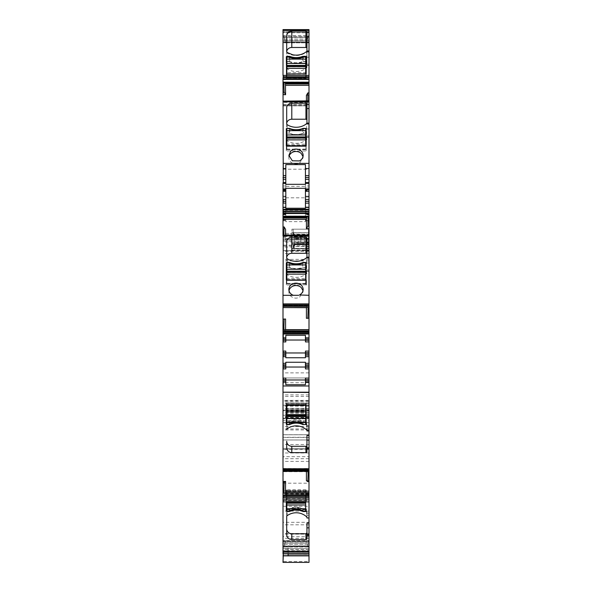 <?xml version="1.0" encoding="UTF-8"?>
<svg xmlns="http://www.w3.org/2000/svg" width="592" height="592" viewBox="0 0 592 592"><rect width="100%" height="100%" fill="white"/><g stroke="black" fill="none" stroke-linecap="round" stroke-linejoin="round"><path stroke-width="0.44" stroke-dasharray="2.96 2.22" d="M306.19 424.116L306.19 403.174L286.572 402.923L286.321 405.113L286.321 403.174M289.125 422.673L286.831 422.673L286.831 424.368L286.831 422.525L289.125 422.525L289.125 424.368L289.125 422.673A1.783 1.754 180 0 0 289.843 422.525L289.843 424.035M286.831 422.525L286.831 410.323L305.679 410.323L305.679 424.368L305.679 422.673L303.385 422.673A1.783 1.754 180 0 1 302.667 422.525A15.792 15.503 180 0 0 289.843 422.525M306.19 403.174L306.19 405.113M286.321 424.116L286.321 422.177M306.952 451.629L306.952 435.431M286.698 447.626L286.698 441.277M286.698 423.258L286.698 429.607L286.698 423.258A1.021 0.999 0 0 1 287.113 422.451A15.281 15.007 180 0 1 306.634 423.569A1.021 0.999 0 0 1 306.952 424.294L306.952 430.946M306.952 430.643L306.952 424.294M306.952 425.715L308.994 425.715L308.994 430.946M308.994 425.715L308.994 427.735L306.952 427.735M308.994 430.969L308.994 427.735M308.994 481.622L308.994 480.6L308.994 481.622M308.994 493.166L308.994 494.549L308.994 493.166L285.448 493.166L284.93 494.52L308.994 494.52M308.994 501.89L308.994 448.396L308.994 501.89L283.006 501.89L283.006 500.366L308.994 500.366M308.994 517.97L308.994 513.138L308.994 517.963L306.952 517.97L306.952 511.799A1.021 0.999 0 0 0 306.634 511.066C300.403 506.108 293.898 505.738 287.113 509.956A1.021 0.999 0 0 0 286.698 510.763L286.698 516.513L286.698 510.763M288.104 555.659L288.104 546.705L288.104 550.752L283.265 550.752L283.265 553.86L283.265 552.839L283.265 553.86L308.994 553.86L308.994 546.742L283.265 546.705L283.006 553.86L283.006 546.705L308.994 546.742M308.994 547.193L308.994 540.614L283.265 540.614L285.588 540.614L283.827 547.193L284.175 545.891L308.994 545.891L308.994 551.056L308.994 547.193L308.173 547.193L306.412 540.614L308.173 547.193M308.994 541.132L308.994 540.614L285.588 540.614L285.448 541.132L308.994 541.132L308.994 545.891M308.994 553.86L283.265 553.86L308.994 553.86L308.994 546.705L288.104 546.705M283.265 562.4L283.265 561.475L283.006 562.4L308.994 562.4L308.994 405.194L308.994 406.134L283.265 406.134L283.265 405.194L283.265 413.238L308.994 413.238M308.994 243.682L291.923 243.682L291.923 244.622L308.994 244.622L308.994 229.178L308.994 406.134M308.994 244.548L291.923 244.548L308.994 244.622L308.994 243.023L308.994 250.179L308.994 29.6L308.994 32.405L308.994 29.6L283.006 29.6L283.006 75.406M308.994 36.267L308.994 42.846L285.588 42.846L283.827 36.267L283.265 36.267L283.265 37.496L284.153 37.496L283.265 37.496L283.265 42.846L285.588 42.846L284.175 37.57L308.994 37.57L308.994 32.405L308.994 36.267L308.173 36.267L306.412 42.846L308.173 36.267M284.981 40.582L308.994 40.582L308.994 42.846L283.006 42.846L283.006 30.621L283.006 42.846L283.265 42.328L306.552 42.328M308.994 40.582L308.994 37.57M286.698 35.572L286.698 51.83A5.091 4.499 0 0 0 286.698 51.978L286.698 68.184L286.698 51.8L287.113 52.525L292.818 54.827C297.177 55.633 301.217 54.938 304.917 52.747L306.242 51.859L308.994 51.859L308.994 75.428L283.006 75.428L283.006 30.074L308.994 30.029L308.994 32.412L306.952 32.412L306.952 31.968M308.994 51.038L308.994 65.505L308.994 51.038M308.994 51.859L308.994 75.428M285.322 83.324L284.981 82.266L308.994 82.266L308.994 82.68L308.994 81.977L284.722 81.977M308.994 92.922L308.994 95.43L308.994 92.922M308.994 101.313L308.994 101.913L308.994 101.402L283.006 101.402L283.006 101.794L308.106 101.839L307.847 100.862M308.994 123.136L308.994 137.255L308.994 123.136M308.994 182.758L305.428 182.758L305.428 190.913L308.994 190.913L308.994 182.58L308.994 185.977L305.428 185.977L305.428 188.049L305.428 164.598M308.994 190.913L308.994 185.977M285.81 188.308L285.81 210.227L305.428 210.227L305.428 211.884L308.994 211.884L308.994 207.23L308.994 207.674L305.428 207.674L305.428 221.645L285.81 221.645L285.81 207.674L283.006 207.674L283.006 207.23L283.006 220.616L283.006 207.674M308.994 211.884L308.994 220.794L308.994 213.742L308.994 214.933L305.428 214.933M308.994 207.674L308.994 214.933M308.994 238.776L308.994 235.194L308.994 239.634L308.994 238.776L285.588 238.776L285.448 239.649L308.994 239.923L284.93 239.634L284.597 238.576L308.994 238.576M308.994 235.372L308.994 235.964L308.994 235.49L283.006 235.49L308.994 235.461M308.994 257.187L308.994 271.314L308.994 257.187M308.994 330.906L308.994 329.751L308.994 331.394L308.994 330.906L285.448 330.906L284.93 331.912L308.994 331.912L308.994 331.394L308.994 331.912L284.981 331.912M308.994 420.727L308.994 439.997L308.994 418.181L308.994 420.727L283.265 420.727L283.265 418.181L283.006 439.967L283.006 418.218L283.006 548.725L283.006 434.772M308.994 538.335L283.265 538.335L283.265 548.703L283.265 546.172L308.994 546.172L308.994 548.725L308.994 434.735L308.994 437.288L283.265 437.288L283.265 434.735L308.994 434.735M308.994 546.172L308.994 437.288M306.412 471.38L307.019 468.479L308.129 471.38M283.006 468.45L307.07 468.509M306.412 480.689L308.994 480.6M283.006 470.906L283.006 468.479L283.006 470.499L283.006 469.715L308.994 469.73L283.006 469.878M308.994 494.246L284.93 494.52L284.123 492.966M308.994 248.529L291.923 248.529L291.923 250.697L291.923 234.669L291.923 247.064L283.006 247.064L283.006 234.669L283.006 250.719L283.006 29.6M291.923 234.669L291.923 233.396L283.006 233.396L283.006 234.669L283.006 233.396L291.923 233.396L291.923 234.669L283.265 234.669L283.265 233.396L283.265 234.669L291.923 234.669M291.923 244.548L291.923 250.719L283.006 250.719L308.994 250.742L291.923 250.742L291.923 229.178L291.923 234.04L308.994 234.04M286.698 68.184A1.021 0.903 0 0 0 287.113 68.909C292.996 72.335 298.93 72.409 304.917 69.131A15.281 13.498 0 0 0 306.634 67.91A1.021 0.903 0 0 0 306.952 67.251L306.952 51.082L306.952 65.505L308.994 65.505M308.994 65.231L306.952 65.231L306.952 64.158L306.952 67.251M306.952 104.103L306.952 123.195M286.698 123.913L286.698 139.934A1.021 0.903 0 0 0 287.113 140.659A15.281 13.498 180 0 0 306.242 139.971A15.281 13.498 180 0 0 306.634 139.66A1.021 0.903 0 0 0 306.952 139.002M306.952 238.162L306.952 257.246M286.698 257.964L286.698 273.992A1.021 0.903 0 0 0 287.113 274.718A15.281 13.498 180 0 0 306.242 274.022A15.281 13.498 180 0 0 306.634 273.711A1.021 0.903 0 0 0 306.952 273.06M289 290.635A7.134 6.297 0 0 0 288.866 291.834A7.134 6.297 0 0 0 290.753 296.104C293.314 298.264 296.207 298.686 299.419 297.362L303.134 291.834L303 290.635M289.125 267.443A15.792 13.949 0 0 0 303.385 267.443L305.679 267.443L305.679 262.9L305.679 267.236L302.667 267.369C298.39 268.968 294.12 268.968 289.843 267.369L286.831 267.236L286.831 262.9L286.831 267.443L289.125 267.443L289.125 262.9L289.125 267.236M286.321 284.782L286.321 279.994L286.572 285.004L306.19 284.782L306.19 262.9M289 156.584A7.134 6.297 0 0 0 288.866 157.783A7.134 6.297 0 0 0 290.753 162.045C293.314 164.213 296.207 164.635 299.419 163.303L303.134 157.783L303 156.584M305.679 133.178L303.385 133.178L303.385 128.619L303.385 133.178L305.679 133.163L305.679 128.619L305.679 146.165M302.667 133.318L303.385 133.178A15.792 13.949 0 0 1 289.125 133.163L289.843 133.318C294.12 134.909 298.39 134.909 302.667 133.318L302.667 128.923M289.125 133.178L286.831 133.178L289.125 133.163L289.125 128.619L289.125 133.178M286.321 150.723L286.321 145.943L286.572 150.953L305.938 150.953L306.19 145.943L306.19 150.723M286.321 78.973L286.321 56.736L286.321 73.83L306.19 73.83L306.19 78.973L286.321 78.973L286.321 73.83L306.19 73.852L306.19 56.714L306.19 78.973M305.679 61.642L305.679 72.616L286.831 72.616L286.831 61.642L289.125 61.642L289.125 57.098L289.125 61.427A1.783 1.576 180 0 1 289.843 61.568A15.792 13.949 180 0 0 302.667 61.568A1.783 1.576 180 0 1 303.385 61.427L305.679 61.427L305.679 57.098L305.679 61.642L303.385 61.642L303.385 57.098L303.385 61.427M289.125 61.427L286.831 61.427L286.831 57.098L286.831 61.642M285.81 380.893L285.81 382.166L283.265 382.166M285.81 382.166L285.81 384.719M305.428 378.088L305.428 384.719M283.006 367.388L285.81 367.388L285.81 362.26M283.006 364.842L285.81 364.842M305.428 368.92L305.428 362.26M305.428 351.086L305.428 357.738M305.428 335.287L305.428 341.917M283.006 340.385L285.81 340.385L285.81 335.287M285.81 352.61L283.006 352.61M285.81 357.738L285.81 351.086M285.81 337.84L283.006 337.84M283.006 319.11L285.588 319.029M284.93 331.912L283.894 329.751M285.588 329.648L285.448 330.906M306.412 307.685L307.019 305.42L308.106 307.588M307.07 305.42L283.265 305.42L283.265 305.946L283.265 305.42L307.019 305.42M306.552 306.427L283.265 306.427L283.006 307.588L307.877 307.588M286.698 241.758L286.698 273.992M286.321 262.9L286.321 267.688M284.153 234.92L283.894 235.897L308.994 235.897M283.006 234.92L283.006 235.868L283.901 235.868L283.265 235.868L283.265 234.92M283.265 226.965L283.265 229.474L285.588 229.407M285.588 235.194L285.588 238.776M284.597 238.576L283.894 235.897M308.994 239.716L284.93 239.634M308.994 239.849L285.448 239.649M306.678 217.375L307.403 216.11L283.265 216.028L307.403 216.11L307.825 216.761M285.81 214.733L283.265 214.733L285.81 214.911L285.81 207.674M285.81 214.911L285.81 221.645M305.428 221.645L305.428 219.987L308.994 219.987M308.994 213.919L305.428 213.742L305.428 214.755L305.428 207.674M308.994 214.334L305.428 214.334L305.428 214.755L308.994 214.755M305.428 213.919L305.428 219.987M285.81 210.227L285.81 207.23M305.428 188.308L305.428 210.227M305.428 211.884L305.428 207.23M285.81 184.319L285.81 197.802L285.81 182.58L285.81 188.049L285.81 186.384L305.428 186.384M308.994 196.144L305.428 196.144L305.428 197.802L305.428 184.319M305.428 182.758L305.428 185.977M305.428 190.913L305.428 190.076L305.428 190.491L308.994 190.491M308.994 196.773L305.428 196.773L305.428 190.076L308.994 190.076M285.81 186.384L285.81 164.598M285.81 197.802L305.428 197.802M286.698 107.707L286.698 139.934M286.321 128.849L286.321 133.629M306.19 128.849L306.19 133.629M306.412 101.136L306.678 105.79L283.265 105.657L306.678 105.79L308.106 101.839L283.265 101.839L283.006 101.143L283.265 101.794M284.981 82.266L308.994 82.184M284.175 82.702L284.597 82.051L308.994 82.051M286.698 51.778L287.113 52.547L292.818 54.856C297.177 55.655 301.21 54.96 304.917 52.769A15.281 13.498 0 0 0 306.242 51.837L306.634 51.541L306.634 67.91M306.952 51.038L306.952 32.412M284.175 545.891L284.93 543.056L308.994 543.056M285.448 541.132L284.93 543.056M284.153 545.965L283.265 545.965L284.153 545.965M306.552 541.132L283.265 541.132L283.006 540.614L283.006 552.077L283.006 540.614L283.006 545.965L283.265 547.193L283.827 547.193M288.104 554.038L308.994 554.334M288.104 550.752L288.104 553.86M306.952 538.528L306.952 523.15M283.265 551.056L308.994 551.056L283.006 551.056L283.265 552.077L308.994 552.077L283.265 552.077L283.265 550.708L308.994 550.708L283.265 551.056M308.994 545.965L307.847 545.965L308.994 545.965M308.994 468.524L283.006 468.524L283.006 405.231L283.006 410.707L308.994 410.707L283.006 410.707L283.006 422.592L283.006 247.064M308.994 414.6L283.265 414.6L283.265 415.281L308.994 415.281L283.006 415.281L283.006 416.302M308.994 408.258L283.265 408.258L283.265 410.182L308.994 410.182L283.006 410.182L283.006 410.73M308.994 377.97L283.006 377.97L308.994 377.97M291.923 248.529L291.923 247.064M308.994 229.178L291.923 229.178L308.994 229.178M291.923 243.682L291.923 234.04M291.923 243.023L308.994 243.023M291.923 250.653L283.006 250.653M283.006 169.223L308.994 169.223M283.265 32.405L308.994 32.405L283.006 32.405L283.265 31.383L308.994 31.383L283.265 31.383L283.265 32.752L308.994 32.752L283.265 32.405M308.994 37.496L307.847 37.496L308.994 37.496M284.175 37.57L283.894 36.519L308.994 36.519M306.412 95.349L308.994 95.43M283.006 304.91L308.994 304.91M306.412 318.304L308.994 318.215M283.006 332.423L308.994 332.423M305.428 337.84L308.994 337.84M308.994 352.61L305.428 352.61M305.428 355.163L308.994 355.163M305.428 364.842L308.994 364.842M305.428 379.613L308.994 379.613M308.994 382.166L305.428 382.166M308.994 403.951L283.265 403.951L283.006 400.384L283.006 400.865L308.994 400.865M308.994 417.567L283.265 417.567L283.006 422.666L283.006 409.953M308.994 405.231L283.006 405.231L308.994 405.194M283.006 561.475L283.006 468.524M283.265 546.742L283.006 549.25M308.994 553.823L283.006 553.86L283.006 552.839L283.006 553.86M283.006 552.839L308.994 552.839L283.006 552.839L283.006 552.077M283.006 500.366L283.006 448.396L283.006 461.39L308.994 461.39M283.006 448.396L308.994 448.396L283.006 448.396M306.937 468.442L283.265 468.753M283.006 471.38L308.106 471.38M283.006 306.375L283.006 307.685M283.006 305.42L283.006 305.946L283.006 305.42M283.006 307.514L283.006 305.946L306.678 305.946M283.265 229.474L283.006 226.965L283.006 229.474M283.265 216.768L283.006 216.324L283.006 217.375M283.006 216.761L283.006 216.28M285.81 213.897L283.006 213.897L283.265 214.733M283.265 220.616L283.265 219.987L283.006 220.616L285.81 220.616M283.006 182.58L283.006 183.394M285.81 190.054L283.006 190.054L283.006 190.89L285.81 190.89M285.81 196.144L283.006 196.144L283.006 196.773L285.81 196.773M308.129 101.817L283.006 101.817L283.265 105.657M283.006 101.136L283.265 105.79M308.994 418.181L283.006 418.181L308.994 418.218M308.994 437.451L283.265 437.451L283.006 439.997L283.006 426.514M286.698 534.532L286.698 528.782M306.952 517.549L306.952 511.799M283.006 461.39L283.006 490.687L308.994 490.687M283.006 490.687L283.006 491.353M283.006 493.247L283.006 495.038M283.006 498.079L283.006 499.833M286.321 501.89L286.572 491.767L305.938 491.767L306.19 501.89L305.938 491.767M305.938 489.821L286.572 489.821L286.321 492.019M286.321 511.022L286.321 490.072M289.125 509.579L286.831 509.579L286.831 511.022L286.831 509.179L289.125 509.179L289.125 511.022L289.125 509.579A1.783 1.754 180 0 0 289.843 509.431L289.843 510.689M286.831 509.179L286.831 496.977L305.679 496.977L305.679 511.022L305.679 509.579L303.385 509.579A1.783 1.754 180 0 1 302.667 509.431A15.792 15.503 180 0 0 289.843 509.431M306.19 509.076L306.19 511.022M306.19 492.019L306.19 490.072M286.831 267.443L286.831 278.425L305.679 278.425L305.679 267.443M305.679 272.638L286.831 272.638M305.679 283.82L286.831 283.82L305.679 283.945L305.679 280.223M305.679 283.945L305.679 278.425M286.831 278.425L286.831 283.398L305.679 283.398M286.831 283.945L286.831 283.398M286.831 283.82L286.831 280.223M286.831 133.178L286.831 144.145L305.679 144.145M305.679 138.358L286.831 138.358M286.831 144.145L286.831 149.125L305.679 149.125M305.679 149.547L286.831 149.665L286.831 149.125M286.831 149.547L286.831 146.165M305.679 509.179L303.385 509.179L303.385 511.022L303.385 509.579M303.385 509.179A15.792 15.503 180 0 0 289.125 509.179M305.679 501.89L305.679 501.195L286.831 501.209L286.831 490.465L305.679 490.465L305.679 501.209L286.831 501.195L305.679 501.209L286.831 501.195L286.831 501.89M286.831 490.465L286.831 496.977M305.679 496.977L305.679 491.271L286.831 491.271M305.679 490.465L305.679 491.271M286.831 492.019L305.679 492.019M305.679 422.525L303.385 422.525L303.385 424.368L303.385 422.673M303.385 422.525A15.792 15.503 180 0 0 289.125 422.525M286.831 414.548L305.679 414.548L286.831 414.541M286.831 403.811L305.679 403.811L286.831 403.788L286.831 404.861M286.831 403.788L286.831 410.323M305.679 410.323L305.679 404.617L286.831 404.617M305.679 403.788L305.679 404.617M305.679 403.811L305.679 404.861M300.84 235.882L304.406 235.882L304.406 236.859L300.84 236.859L300.84 236.193L300.84 243.823L300.84 235.882L300.84 236.859L304.406 236.859L304.406 238.228L308.484 238.569L306.19 238.25L308.484 238.221L308.484 232.545L293.195 232.545L293.195 229.178L293.195 234.528L308.484 234.528L308.484 234.04L293.195 234.04M293.195 248.581L308.484 248.581L308.484 246.79L306.952 245.843L294.727 245.843L293.195 246.79L293.195 248.729L294.217 248.855L294.217 234.291L294.217 236.933L300.84 236.933L300.84 242.069L304.406 242.069L304.406 238.635L304.406 241.662L306.19 241.662L304.406 241.662L304.406 243.719L304.406 242.061L300.84 242.069L300.84 243.808L304.406 243.734L300.84 243.719L304.406 243.734L304.406 235.882M293.195 232.545L293.195 234.587L293.195 232.375L293.195 234.587L294.217 236.504L294.217 238.983L300.84 238.983L300.84 238.102L294.217 238.102L300.84 238.102L300.84 236.859L300.84 241.321L300.84 238.983L294.217 238.983L294.217 242.624L300.84 242.624L294.217 242.624L294.217 243.808L300.84 243.808L294.217 243.793L300.84 243.808L300.84 238.221L306.19 238.221L306.19 242.069L308.484 242.091L308.484 238.569L308.484 242.091L306.19 242.091L306.19 238.569L308.484 238.569L306.19 238.569L306.19 241.773L308.484 241.773L306.19 242.091L308.484 242.091L304.406 242.069L304.406 238.221L300.84 238.221L300.84 236.926L294.217 236.926L300.84 236.926L294.217 236.926L300.84 236.926L294.217 236.926L294.217 243.808L300.84 243.793L300.84 236.978L300.84 243.823L304.406 243.823L304.406 242.772L300.84 242.772M308.484 234.528L308.484 238.25L304.406 238.635L304.406 238.228L304.406 242.061L304.406 238.221L304.406 242.069L306.19 242.069L306.19 238.635L304.406 238.635L304.406 236.193L304.406 242.772M294.217 244.755L294.217 248.832L294.217 243.808L294.217 244.304L308.484 244.304L308.484 242.069L308.484 244.777L308.484 244.304L294.217 244.304L294.217 244.777L308.484 244.777L293.195 244.622L293.195 246.79M308.484 248.581L294.217 248.855L308.484 248.847L294.217 248.855L294.217 246.494L308.484 246.494L308.484 248.855L294.002 248.795L308.484 248.855L308.484 229.178L293.195 229.178L293.195 232.375L294.217 234.291A1.532 1.28 180 0 0 293.706 233.329L294.217 236.504L294.217 234.291L294.217 236.016L308.484 236.016L308.484 229.178L293.195 229.178L308.484 229.178L308.484 234.04M308.484 248.795L308.484 244.718L293.876 244.718L294.002 248.795M308.484 244.718L294.217 244.718M308.484 232.545L308.484 229.178L293.195 229.178L293.195 232.375L293.706 233.329L293.706 235.542L293.195 234.528M294.727 244.585L308.484 244.622L294.727 244.585L294.727 245.843M293.195 248.729L293.195 244.622M308.484 246.79L308.484 244.6M308.484 236.016L308.484 244.259L294.217 244.259L294.217 236.016L308.484 236.016M308.484 246.494L308.484 244.259L294.217 244.259L294.217 246.494L308.484 246.494M293.195 244.563L308.484 244.563M294.217 246.065L293.898 244.718L293.195 244.659M304.406 236.193L300.84 236.193M289.125 61.642A15.792 13.949 0 0 0 303.385 61.642M305.679 66.837L286.831 66.837M305.679 78.018L286.831 78.018L305.679 78.137L305.679 74.03M305.679 78.137L305.679 72.616M286.831 72.616L286.831 77.596L305.679 77.596M286.831 78.137L286.831 77.596M286.831 78.018L286.831 74.03M305.679 74.192L286.831 74.192M308.994 30.074L308.994 32.412M286.321 56.714L286.321 73.852M283.006 30.074L308.994 30.051M286.572 402.923L286.572 404.861M305.938 404.861L305.938 402.923M302.667 422.525L302.667 424.035M287.113 428.8L287.113 422.451M306.634 423.569L306.634 429.918M306.412 470.27L283.265 470.27L283.265 469.13L306.552 469.13M284.175 493.003L308.994 493.003M284.981 494.483L308.994 494.483M285.322 493.728L308.994 493.728M291.923 245.155L283.265 245.155L283.265 247.064M291.923 241.033L283.265 241.033L283.006 239.716M291.923 239.716L283.265 239.716M291.923 235.638L283.265 235.638L283.006 235.15M291.923 235.15L283.265 235.15M283.006 468.509L283.265 469.264L307.403 469.264M307.877 471.21L283.265 471.21L307.825 471.106M291.923 245.998L283.006 245.998M283.265 250.719L283.265 245.998M287.113 68.909L287.113 52.888A15.281 13.498 0 0 0 292.818 55.189C297.177 55.988 301.21 55.3 304.917 53.11L304.917 52.725M286.698 52.163A1.021 0.903 0 0 0 287.113 52.888L287.113 52.503M306.634 139.66L306.634 123.654M306.634 273.711L306.634 257.705M289.843 57.402L289.843 61.568M302.667 57.402L302.667 61.568M286.321 74.192L286.572 79.202M306.19 74.192L305.938 79.202M283.006 305.946L307.403 305.946M283.265 307.514L307.825 307.514M287.113 258.689L287.113 274.718M305.938 280.223L305.938 285.004M286.572 280.223L286.572 285.004M289.843 263.203L289.843 267.369M302.667 263.203L302.667 267.369M283.265 216.324L307.019 216.324M283.006 214.911L283.265 214.319L285.81 214.319M283.006 214.319L283.265 213.897M283.265 219.987L285.81 219.987M285.81 211.884L283.265 211.884L283.265 209.82L285.81 209.82M283.265 182.58L285.81 182.758M285.81 190.476L283.265 190.476L283.265 190.89M283.265 190.054L283.006 190.476M283.265 196.144L283.265 196.773M285.81 185.977L283.265 185.977L283.006 188.049M285.81 188.049L283.265 188.049M287.113 124.638L287.113 140.659M286.572 146.165L286.572 150.953M305.938 146.165L305.938 150.953M289.843 128.923L289.843 133.318M307.877 102.253L283.006 102.401M307.825 102.401L283.265 102.401M307.07 105.576L283.265 105.576L283.006 104.525M307.403 104.525L283.265 104.525M306.412 104.725L283.265 104.725L283.006 105.591M306.552 105.591L283.265 105.591M286.572 74.414L286.572 74.03M305.938 74.414L305.938 74.03M308.129 547.023L283.265 547.023L308.106 546.941M307.877 546.068L283.265 546.068L307.825 545.891M307.07 543.056L283.265 543.056L283.265 544.322L307.403 544.322M306.678 541.621L283.265 541.621L283.265 542.879L307.019 542.879M283.265 501.89L308.994 501.853M306.952 513.175L308.994 513.175M308.994 515.195L306.952 515.195M285.322 541.621L308.994 541.621M284.981 542.879L308.994 542.879M284.597 544.322L308.994 544.322M284.123 546.068L308.994 546.068M283.894 546.941L308.994 546.941M283.871 547.023L288.104 546.993M288.104 549.25L283.265 549.25M308.994 549.539L288.104 549.539M288.104 551.788L308.994 551.788M308.994 554.171L288.104 554.171M308.994 551.307L283.265 551.307L283.265 561.475L308.994 561.475M283.006 413.238L283.265 422.821L308.994 422.821M308.994 405.868L283.006 405.868M308.994 409.109L283.006 409.109M308.994 411.1L283.265 411.1L283.265 409.109M308.994 415.192L283.265 415.192L283.006 416.753M308.994 416.753L283.265 416.753M308.994 422.592L283.265 422.592L308.994 422.666M308.994 412.387L283.006 412.387M308.994 409.953L283.265 409.953M308.994 400.384L283.265 400.384L283.265 400.865M308.994 417.456L283.265 417.456L283.006 416.494M308.994 416.494L283.265 416.494M308.994 417.826L283.265 417.826L283.006 418.84L308.994 418.84L283.265 418.847M308.994 416.302L283.265 416.302M308.994 410.73L283.265 410.73M308.994 401.753L283.265 401.753L283.006 403.078M308.994 403.078L283.265 403.078M308.994 394.894L283.265 394.894L283.006 396.44M308.994 396.44L283.265 396.44M308.994 382.721L283.265 382.721L283.006 372.871M308.994 372.871L283.265 372.871M308.994 260.894L283.265 260.894L283.006 259.392M308.994 259.392L283.265 259.392M308.994 251.23L283.265 251.23L283.006 253.398M308.994 253.398L283.265 253.398M308.994 248.692L291.923 248.692M308.994 250.697L283.006 250.719M308.994 232.582L291.923 232.582M291.923 248.655L308.994 248.655M291.923 250.046L308.994 250.046M308.994 242.01L283.265 242.01L283.265 250.653M283.265 29.6L283.265 35.476L308.994 35.476M283.265 30.621L308.994 30.621L283.265 30.621M285.448 42.328L308.994 42.328M285.322 41.84L308.994 41.84M284.93 40.404L308.994 40.404M284.597 39.139L308.994 39.139M284.123 37.392L308.994 37.392M283.871 36.438L308.994 36.438M306.952 51.904L308.994 51.904M306.952 57.239L308.994 57.239M306.952 64.158L308.994 64.158M308.994 51.201L306.952 51.201M306.242 51.837L308.994 51.837M308.994 101.432L283.265 101.432M306.952 123.654L308.994 123.654M306.952 128.989L308.994 128.989M306.952 135.908L308.994 135.908M306.952 136.981L308.994 136.981M306.952 123.299L308.994 123.299M308.994 188.049L305.428 188.049M308.994 209.82L305.428 209.82M305.428 220.616L308.994 220.616M283.265 207.23L283.265 207.674M284.175 236.46L308.994 236.46M284.123 236.304L308.994 236.304M283.871 235.868L308.994 235.868M283.265 235.372L283.265 235.964L308.994 235.964M283.006 235.964L308.994 235.845M306.952 257.712L308.994 257.712M306.952 263.04L308.994 263.04M306.952 269.959L308.994 269.959M306.952 271.032L308.994 271.032M306.952 257.357L308.994 257.357M285.322 331.394L284.597 331.394M284.175 329.825L308.994 329.825M306.678 41.84L283.265 41.84L283.265 40.582L307.019 40.582M307.07 40.404L283.265 40.404L283.265 39.139L307.403 39.139M307.877 37.392L283.265 37.392L307.825 37.57M308.994 439.967L283.265 439.967L308.994 439.997M308.994 428.948L283.006 428.948M308.994 426.514L283.265 426.514M308.994 429.94L283.006 429.94M308.994 434.772L283.265 434.772L308.994 434.772M283.265 548.703L308.994 548.703L283.265 548.725M308.994 534.162L283.265 534.162L283.265 536.663L308.994 536.663M308.994 524.815L283.265 524.815L283.265 522.314L308.994 522.314M308.994 511.125L283.265 511.125L283.265 506.264L308.994 506.264M308.994 458.711L283.265 458.711L283.265 456.676L308.994 456.676M308.994 444.525L283.265 444.525L283.265 449.557L308.994 449.557M308.994 452.984L283.265 452.984L283.265 449.343L308.994 449.343M283.006 449.343L283.265 434.772M308.994 533.451L283.265 533.451L283.265 471.735L308.994 471.735M283.006 483.198L308.994 483.198M283.006 538.335L283.006 533.451M283.006 36.438L308.106 36.519M283.265 36.438L308.129 36.438M287.113 515.706L287.113 509.956M306.634 511.066L306.634 516.816M286.572 489.821L286.572 491.767M302.667 509.431L302.667 510.689M286.831 279.535L305.679 279.535M286.831 145.255L305.679 145.255M305.679 495.571L286.831 495.571M305.679 498.531L286.831 498.531M305.679 408.917L286.831 408.917M300.84 241.321L294.217 241.321L300.84 241.321M306.952 245.843L306.952 244.585M293.706 244.711L293.706 248.781M293.195 232.582L308.484 232.582M286.831 73.726L305.679 73.726M308.994 425.678L306.952 425.678M284.848 494.549L308.994 494.549M303.134 291.834L303.134 289.444M288.866 291.834L288.866 289.444M283.006 216.036L307.278 216.028M285.81 213.719L283.006 213.719M283.006 220.794L285.81 220.794M285.81 191.068L283.006 191.068M283.006 189.877L285.81 189.877M285.81 196.951L283.006 196.951M303.134 157.783L303.134 155.385M288.866 157.783L288.866 155.385M306.811 105.872L283.006 105.864M308.994 513.138L306.952 513.138M308.994 248.44L291.923 248.44M291.923 250.179L308.994 250.179M308.099 101.809L308.994 101.809M308.994 101.913L283.006 101.913M306.952 137.255L308.994 137.255M308.994 196.951L305.428 196.951M308.994 189.899L305.428 189.899M305.428 191.09L308.994 191.09M305.428 220.794L308.994 220.794M305.428 213.742L308.994 213.742M285.189 239.923L308.994 239.923M306.952 271.314L308.994 271.314M286.831 149.665L305.679 149.665M305.679 490.442L286.831 490.442"/><path stroke-width="0.89" d="M286.831 422.673L286.321 422.177L286.572 404.861L305.938 404.861L306.19 424.116A0.511 0.503 180 0 1 305.679 424.619L303.385 424.368A15.792 15.503 180 0 0 289.125 424.368L289.125 424.619A1.783 1.754 180 0 0 289.843 424.471A15.792 15.503 180 0 1 302.667 424.471A1.783 1.754 180 0 0 303.385 424.619M305.679 422.673A0.511 0.503 180 0 0 306.19 422.177M289.125 424.619L286.831 424.619A0.511 0.503 0 0 1 286.321 424.116L286.321 405.113M306.952 445.28A1.021 0.999 180 0 1 305.938 446.279L305.938 452.628A1.021 0.999 180 0 0 306.952 451.629L306.952 449.039L308.994 449.039L308.994 469.9L283.006 469.878L283.006 382.166L283.265 380.893L285.81 380.893L285.81 379.613L283.265 379.613L285.81 379.613L285.81 378.088L285.81 382.166L283.265 382.166L283.006 385.984M305.938 452.628L291.797 452.628L291.797 446.279A5.091 5.002 0 0 1 286.698 441.277L286.698 447.626A5.091 5.002 180 0 0 291.797 452.628M308.994 392.496L283.265 392.207L308.994 392.207L308.994 430.917L306.952 430.643A1.021 0.999 180 0 0 306.634 429.918A15.281 15.007 180 0 0 287.113 428.8A1.021 0.999 180 0 0 286.698 429.607M306.952 449.039L306.952 435.431L308.994 435.431L308.994 430.917M305.938 446.279L291.797 446.279M306.952 430.969L308.994 430.969L306.952 430.917M308.994 435.431L308.994 440.122L306.952 440.122M308.994 449.039L308.994 440.122M283.006 469.73L283.006 470.499L308.994 470.499L308.994 471.358L283.006 471.38L283.006 501.89L308.994 501.89L308.994 517.97L306.952 517.97L306.952 517.549A1.021 0.999 0 0 0 306.634 516.816A15.281 15.007 180 0 0 287.113 515.706A1.021 0.999 0 0 0 286.698 516.513L286.698 528.782A5.091 5.002 0 0 0 291.797 533.784L305.938 533.784L306.952 532.778M283.006 481.488L285.588 481.407L284.153 482.473L283.827 493.247L308.994 492.966L308.994 471.358M284.138 492.966L308.994 492.966L308.994 501.89M308.994 499.833L283.006 499.833L283.006 551.796L308.994 551.796L308.994 517.97M308.994 551.796L308.994 554.038L288.104 554.008M283.265 551.796L283.006 562.4L308.994 562.4L308.994 554.038L288.104 554.038M283.006 30.051L283.006 29.6L308.994 29.6L308.994 75.384L283.006 75.384L283.006 30.029L308.994 30.029M308.994 76.782L283.265 76.782L283.265 75.406L308.994 75.406L308.994 77.5L283.265 77.5L283.006 78.847L283.265 183.394L285.81 183.394L285.81 164.598L305.428 164.598L305.428 168.542L308.994 168.542L308.994 101.854L283.265 101.854L283.265 101.136L308.994 100.862L307.847 100.862L308.173 101.787M308.994 100.862L308.994 77.5M283.265 101.143L308.994 101.136L308.994 101.854M308.994 101.432L283.006 101.313M308.994 177.452L308.994 179.28L305.428 179.28L305.428 177.452L308.994 177.452L308.994 168.542M308.994 179.28L308.994 191.305L305.428 191.305L305.428 188.308L285.81 188.308L285.81 189.24L283.006 189.24L283.006 235.838M308.994 209.82L308.994 211.196L283.265 211.196L283.265 209.82L308.994 209.82L308.994 191.305M308.994 211.196L308.994 216.147L308.173 216.147L307.825 216.761L283.265 216.739L307.825 216.761M283.265 235.49L308.994 235.202L308.994 216.147M283.265 235.194L308.994 235.194L308.994 295.297L299.419 294.971A7.134 6.297 0 0 0 303.134 289.444A7.134 6.297 0 0 0 301.247 285.174A7.134 6.297 0 0 0 290.753 285.174A7.134 6.297 0 0 0 288.866 289.444A7.134 6.297 0 0 0 293.366 295.297L283.006 295.297L283.006 382.166M308.994 235.49L283.265 235.372L283.265 235.912L308.994 235.912M283.006 305.894L283.265 306.375L308.994 306.375L308.994 305.894L283.265 305.894L283.265 303.888L308.994 303.888L308.994 295.297M308.994 303.888L308.994 305.894M308.994 306.375L308.994 307.514L308.106 307.588L283.006 307.588L308.129 307.574M284.123 329.751L308.994 329.759L308.994 307.514M285.588 329.751L285.588 319.029L284.153 319.081L283.827 329.818L308.994 329.751L308.994 340.385L305.428 340.385L305.428 341.917L308.994 341.917L308.994 340.385L305.428 340.385L305.428 337.84L308.994 337.84M308.994 341.917L308.994 351.086L305.428 351.086L305.428 356.687L308.994 356.687L308.994 353.89L305.428 353.89M308.994 353.89L308.994 351.086M308.994 364.842L305.428 364.842L305.428 368.92L308.994 368.92L308.994 356.687M308.994 368.92L308.994 385.984L283.265 385.984M308.994 392.207L308.994 385.984M308.994 470.499L308.994 469.9L283.265 469.878M306.412 471.38L306.412 480.689L307.847 481.666L308.173 471.358M285.588 481.407L285.448 493.166M283.006 469.071L283.006 471.38L308.121 471.38M284.153 482.473L283.006 482.51M283.265 481.488L283.265 482.51M306.952 48.381A1.021 0.903 0 0 0 305.938 47.478L291.797 47.478A5.091 4.499 0 0 0 286.706 51.837M306.952 51.201L306.242 51.837M306.952 123.136L306.242 123.943A15.281 13.498 180 0 1 292.818 126.94A15.281 13.498 180 0 1 287.113 124.638A1.021 0.903 0 0 1 286.698 123.913L286.698 107.707A5.091 4.499 0 0 1 291.797 103.208L305.938 103.208A1.021 0.903 180 0 1 306.952 104.103L306.952 123.136L308.994 123.136M306.952 257.187L306.242 258.001A15.281 13.498 180 0 1 292.818 260.991A15.281 13.498 180 0 1 287.113 258.689A1.021 0.903 0 0 1 286.698 257.964L286.698 241.758A5.091 4.499 0 0 1 291.797 237.259L305.938 237.259A1.021 0.903 180 0 1 306.952 238.162L306.952 257.187L308.994 257.187M303 290.635L301.247 287.571A7.134 6.297 0 0 0 290.753 287.571A7.134 6.297 0 0 0 289 290.635M286.831 267.236A0.511 0.451 0 0 0 286.321 267.688L286.572 280.223L305.938 280.223L306.19 262.9A0.511 0.451 180 0 0 305.679 262.448L303.385 262.448L303.385 262.9A15.792 13.949 0 0 1 289.125 262.9L286.831 262.9L286.831 262.448A0.511 0.451 0 0 0 286.321 262.9L286.321 279.994M306.19 284.782L306.19 279.994M305.679 267.236L306.19 267.688M303 156.584L301.247 153.513A7.134 6.297 0 0 0 290.753 153.513A7.134 6.297 0 0 0 289 156.584M286.831 133.178A0.511 0.451 0 0 0 286.321 133.629L286.572 146.165L305.938 146.165L306.19 133.629L305.679 133.178M286.831 61.427A0.511 0.451 0 0 0 286.321 61.879M305.679 61.427A0.511 0.451 180 0 1 306.19 61.879M308.994 379.613L305.428 379.613L305.428 384.719L285.81 384.719L285.81 382.166M305.428 379.968L285.81 379.968M305.428 379.613L305.428 378.088L308.994 378.088M285.81 366.115L283.265 366.115L283.265 364.842L285.81 364.842L285.81 368.92L285.81 367.388L283.006 367.388M285.81 364.842L285.81 362.26L305.428 362.26L305.428 364.842M285.81 367.033L305.428 367.033M285.81 352.61L285.81 351.086L283.265 351.086L283.265 352.61L285.81 352.61L285.81 355.163L283.265 355.163L285.81 355.163L285.81 357.738L305.428 357.738L305.428 356.687M308.994 334.014L283.265 334.014L283.265 339.112L285.81 339.112L285.81 335.287L305.428 335.287L305.428 337.84M305.428 340.03L285.81 340.03M285.81 352.965L305.428 352.965M283.006 339.112L283.265 340.385L285.81 340.385L285.81 341.917L285.81 339.112M283.265 337.84L285.81 337.84M284.153 319.081L283.006 319.11M308.994 318.215L306.412 318.304L306.412 307.588M307.847 318.252L308.173 307.514M298.634 295.297L293.366 295.297M305.938 237.259L305.938 253.287L291.797 253.287A5.091 4.499 0 0 0 286.698 257.786M305.938 253.287A1.021 0.903 180 0 1 306.952 254.183M303.385 262.448A1.783 1.576 180 0 0 302.667 262.589A15.792 13.949 180 0 1 289.843 262.589A1.783 1.576 180 0 0 289.125 262.448L286.831 262.448M285.588 235.194L285.588 229.407L284.153 226.936L283.827 235.838M284.153 226.936L283.006 226.965M308.994 226.174L307.847 226.211L306.412 228.764L306.412 219.388L307.019 216.324M307.847 226.211L308.173 216.147M305.428 207.674L305.428 208.236L285.81 208.236L285.81 207.674M283.265 207.23L285.81 207.23L285.81 189.24M308.994 207.23L305.428 207.23L305.428 203.123L308.994 203.123M305.428 191.305L305.428 203.123M285.81 183.394L285.81 184.319L305.428 184.319L305.428 183.394L308.994 183.394M305.428 179.28L305.428 183.394M305.428 177.452L305.428 168.542M291.797 103.208L291.797 119.229L305.938 119.229A1.021 0.903 180 0 1 306.952 120.132M291.797 119.229A5.091 4.499 0 0 0 286.698 123.728M299.419 160.913A7.134 6.297 0 0 0 303.134 155.385A7.134 6.297 0 0 0 301.247 151.123A7.134 6.297 0 0 0 290.753 151.123L288.866 155.385L292.359 160.802L299.419 160.913M306.19 145.943L306.19 128.849A0.511 0.451 180 0 0 305.679 128.397L303.385 128.397A1.783 1.576 180 0 0 302.667 128.531A15.792 13.949 180 0 1 289.843 128.531A1.783 1.576 180 0 0 289.125 128.397L286.831 128.397A0.511 0.451 0 0 0 286.321 128.849L286.321 145.943M306.412 101.136L306.412 95.349L307.847 92.885L307.847 100.862M283.265 92.123L283.265 94.639L285.588 94.705L284.153 92.152L283.006 92.123M284.153 92.152L283.827 82.096L284.123 82.68L308.994 82.68L284.175 82.702M285.588 94.705L285.448 83.975L308.994 83.975M308.994 83.324L285.322 83.324L285.448 83.975M285.322 83.324L284.981 82.266M291.797 47.478L291.797 31.095L305.938 31.095L291.797 31.073C288.704 31.361 287.002 32.863 286.698 35.594M286.698 35.616C287.002 32.886 288.704 31.383 291.797 31.117L305.938 31.117L306.952 32.02L305.938 31.095L306.952 31.968L306.952 51.038L308.994 51.038M306.19 73.808L306.19 56.714L305.679 56.262L302.667 56.395C298.39 57.994 294.12 57.994 289.843 56.395L286.831 56.262L286.321 56.736L286.572 74.03L306.19 73.808L306.19 56.736L305.679 56.284L302.667 56.425C298.39 58.016 294.12 58.016 289.843 56.425L286.831 56.284L286.321 56.714M308.994 481.622L307.847 481.666M288.104 553.86L288.104 555.659L308.994 555.659M308.994 496.74L283.006 496.74L283.006 495.038L283.265 495.585L308.994 495.585M308.994 523.15L306.952 523.15L306.952 535.471L308.994 535.471M308.994 78.847L283.265 78.847L283.006 79.439M308.994 92.922L307.847 92.885M283.006 212.898L308.994 212.898M306.412 228.764L308.994 228.682M283.006 304.91L308.994 304.91M308.994 330.958L283.265 330.958L283.265 331.446L308.994 331.446M283.006 332.423L308.994 332.423M308.994 352.61L305.428 352.61M308.994 355.163L305.428 355.163M305.428 367.388L308.994 367.388L305.428 367.388M308.994 382.166L305.428 382.166M283.006 552.077L283.006 552.839M308.994 555.718L283.265 555.718L283.265 553.86L308.994 553.86M283.265 496.74L283.006 495.585M283.006 380.893L283.006 379.613M285.81 363.31L283.265 363.31L283.006 364.842M285.81 353.89L283.265 353.89L283.006 355.163M283.006 353.89L283.006 352.61M285.81 341.917L283.265 341.917L283.006 340.385M308.994 333.444L283.265 333.444L283.006 331.446M283.006 305.946L283.265 306.375M283.265 235.912L283.006 295.297M306.678 217.375L283.265 217.375L283.006 216.28L308.129 216.28M283.006 207.674L283.006 209.257M283.006 182.758L283.006 189.24M283.006 101.143L283.265 101.854M283.265 75.406L283.006 78.847M283.006 551.796L283.006 553.86M305.938 533.784L305.938 539.527A1.021 0.999 180 0 0 306.952 538.528L306.952 535.471M305.938 539.527L291.797 539.527A5.091 5.002 0 0 1 286.698 534.532L286.698 516.513M283.265 493.247L283.265 491.353L283.006 493.247L283.827 493.247M308.994 496.888L283.006 496.888L283.006 498.079L308.994 498.079M302.667 510.689L302.667 511.37A15.792 15.503 180 0 0 289.843 511.37A1.783 1.754 180 0 1 289.125 511.525L286.831 511.525L286.321 511.022L286.321 501.89M305.679 509.579A0.511 0.503 180 0 0 306.19 509.076L306.19 511.022A0.511 0.503 180 0 1 305.679 511.525L303.385 511.525A1.783 1.754 180 0 1 302.667 511.37M286.831 509.579A0.511 0.503 0 0 1 286.321 509.076M305.679 262.448L305.679 264.927L286.831 264.927L286.831 262.9M305.679 262.9L303.385 262.9M305.679 264.927L305.679 269.264L286.831 269.264L305.679 269.145M286.831 280.223L286.831 272.379L305.679 272.379L305.679 269.264M305.679 272.379L305.679 279.994L286.831 279.994M286.831 272.379L286.831 269.264M286.831 264.927L286.831 269.145M289.125 128.397L289.125 128.619A15.792 13.949 0 0 0 303.385 128.619L305.679 128.619L305.679 134.983L286.831 134.983L305.679 134.865M289.125 128.619L286.831 128.397M305.679 130.647L286.831 130.647L286.831 128.619M286.831 146.165L286.831 138.099L305.679 138.099L305.679 134.983M305.679 138.099L305.679 145.713L286.831 145.713M305.679 146.165L305.679 145.713M286.831 138.099L286.831 134.983M286.831 130.647L286.831 134.865M286.831 508.772L305.679 508.772L305.679 511.022L303.385 511.022A15.792 15.503 180 0 0 289.125 511.022L286.831 511.022L286.831 504.954L305.679 504.954L286.831 505.02M286.831 501.89L286.831 504.954M305.679 501.89L305.679 504.954M305.679 508.772L305.679 505.02M303.385 424.368L305.679 424.619M286.831 424.619L286.831 422.118L305.679 422.118L305.679 424.368M286.831 424.368L289.125 424.368M286.831 422.118L286.831 418.3L305.679 418.3L286.831 418.366M286.831 404.861L286.831 414.555L305.679 414.555L286.831 414.555L286.831 418.3M305.679 404.861L305.679 411.877L286.831 411.877M286.831 415.784L305.679 415.784L305.679 411.877M305.679 415.784L305.679 418.3M305.679 422.118L305.679 418.366M286.831 405.365L305.679 405.365M302.667 57.402L302.667 56.78A15.792 13.949 180 0 1 289.843 56.78A1.783 1.576 180 0 0 289.125 56.647L289.125 57.098A15.792 13.949 0 0 0 303.385 57.098L305.679 57.098L305.679 63.462L286.831 63.462L305.679 63.337M289.125 57.098L286.831 57.098L286.831 56.647A0.511 0.451 0 0 0 286.321 57.098M305.679 59.119L286.831 59.119L286.831 57.098M286.831 74.03L286.831 66.578L305.679 66.578L305.679 63.462M305.679 66.578L305.679 74.03M286.831 66.578L286.831 63.462M286.831 59.119L286.831 63.337M308.994 32.39L306.952 32.36L308.994 32.39M306.19 56.758L305.679 56.314L302.667 56.447C298.39 58.046 294.12 58.046 289.843 56.447L286.831 56.314L286.321 56.758M291.797 31.117L291.797 31.073C288.704 31.339 287.002 32.841 286.698 35.572L286.698 51.778L287.113 52.503L292.818 54.804C297.177 55.611 301.21 54.915 304.917 52.725L306.242 51.807L308.994 51.807M302.667 424.035L302.667 424.471M289.843 424.035L289.843 424.471M283.265 469.071L308.994 469.071M306.952 447.767L308.994 447.767M308.994 472.786L307.847 472.786M285.588 491.826L308.994 491.826M283.265 491.353L284.153 491.353M283.265 495.038L308.994 495.038M283.871 493.158L308.994 493.158M283.894 493.136L308.994 493.136M291.797 31.457A5.091 4.499 0 0 0 286.698 35.949M289.843 56.425L289.843 57.402M302.667 56.425L302.667 56.78A1.783 1.576 180 0 1 303.385 56.647L303.385 57.098M306.19 57.098A0.511 0.451 180 0 0 305.679 56.647L305.679 57.098M283.265 379.613L283.265 378.088L285.81 378.088M283.006 366.115L283.265 368.92L285.81 368.92M283.265 355.163L283.265 356.687L285.81 356.687M283.827 329.818L283.265 329.818L283.265 328.123L284.153 328.123M283.265 307.574L306.412 307.685M291.797 253.287L291.797 237.259M289.125 262.448L289.125 262.9M289.843 262.589L289.843 263.203M302.667 262.589L302.667 263.203M283.006 234.92L284.153 234.92M306.412 219.388L283.265 219.388L283.265 218.034L306.552 218.034M283.006 216.739L307.847 216.768M283.265 216.28L308.106 216.332M285.81 203.1L283.265 203.1L283.265 199.437L285.81 199.437M285.81 201.273L283.006 201.273M285.81 191.305L283.265 191.305L283.265 189.24M285.81 175.595L283.265 175.595L283.265 179.258L285.81 179.258M283.006 177.43L285.81 177.43M308.994 163.37L283.265 163.37L283.265 168.542L285.81 168.542M305.938 103.208L305.938 119.229M289.843 128.531L289.843 128.923M302.667 128.531L302.667 128.923M283.827 82.096L283.265 82.096L283.006 84.168M284.153 84.168L283.265 84.168M306.952 32.353L305.938 31.457L305.938 47.478M283.265 496.888L283.265 498.079M283.265 499.833L283.265 501.89M308.994 527.849L306.952 527.849M308.994 534.783L306.952 534.783M308.994 555.858L283.006 555.858M283.006 562.4L283.265 555.858M283.265 29.6L283.265 30.029M306.952 36.386L308.994 36.386M308.994 79.439L283.265 79.439M308.994 82.273L283.894 82.273M308.994 82.229L283.871 82.229M308.994 85.337L285.588 85.337M306.952 108.551L308.994 108.551M306.952 104.555L308.994 104.555M306.242 123.943L308.994 123.943M305.428 175.617L308.994 175.617M308.994 189.24L305.428 189.24M305.428 199.46L308.994 199.46M308.994 201.287L305.428 201.287M308.994 209.257L283.265 209.257M308.994 213.49L283.265 213.49L283.265 211.559L308.994 211.559M308.994 218.226L307.847 218.226M306.952 242.609L308.994 242.609M306.952 238.613L308.994 238.613M306.242 258.001L308.994 258.001M308.994 309.209L307.847 309.209M285.588 329.648L308.994 329.648M283.871 329.759L308.994 329.759M305.428 339.112L308.994 339.112M308.994 363.31L305.428 363.31M308.994 366.115L305.428 366.115M305.428 380.893L308.994 380.893M283.265 470.906L308.994 470.906M291.797 539.527L291.797 533.784M286.831 511.525L286.831 511.022M289.125 511.525L289.125 511.022M289.843 510.689L289.843 511.37M303.385 511.022L303.385 511.525M305.679 511.525L305.679 511.022M286.831 271.21L305.679 271.21M305.679 271.913L286.831 271.913M286.831 274.14L305.679 274.14M286.831 136.93L305.679 136.93M305.679 137.64L286.831 137.64M286.831 139.86L305.679 139.86M305.679 503.215L286.831 503.215M286.831 502.438L305.679 502.438M305.679 416.561L286.831 416.561M286.831 65.409L305.679 65.409M305.679 66.112L286.831 66.112M286.831 68.332L305.679 68.332M283.265 182.58L285.81 182.58M308.994 82.717L284.153 82.717M305.428 182.58L308.994 182.58"/></g></svg>
